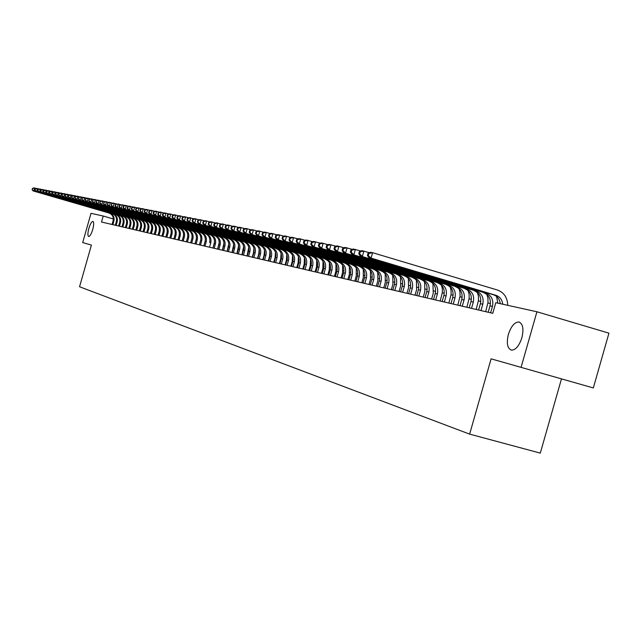 <?xml version="1.0" encoding="UTF-8"?>
<svg xmlns="http://www.w3.org/2000/svg" width="641" height="641" viewBox="0 0 641 641"><rect width="100%" height="100%" fill="white"/><g stroke="black" fill="none" stroke-linecap="round" stroke-linejoin="round"><path stroke-width="0.96" d="M508.385 334.362C511.117 326.173 514.627 322.046 518.922 321.998C522.928 323.681 523.913 328.937 521.878 337.767C519.178 345.852 515.717 349.986 511.494 350.154C507.36 348.56 506.318 343.296 508.385 334.362M88.843 228.46C90.245 223.957 91.607 221.602 92.929 221.401C94.003 222.115 93.947 224.791 92.753 229.446C91.351 233.941 89.996 236.297 88.682 236.505C87.593 235.792 87.649 233.108 88.843 228.46M593.326 387.941L491.102 358.832L593.326 387.941L608.95 333.16L536.926 311.766L495.797 302.688L492.761 313.321L101.51 222.018L103.217 216.025L91.014 213.325L82.689 242.578L91.415 245.062L82.689 242.578M561.476 378.879L540.299 453.115L469.637 434.125L79.548 286.751L91.415 245.062M521.069 367.357L536.926 311.766M491.102 358.832L469.637 434.125M113.345 218.966L103.217 216.025M490.429 303.578L487.937 303.017M480.806 301.43L478.418 300.893M471.383 299.323L469.108 298.818M462.161 297.272L459.99 296.783M453.131 295.253L451.064 294.788M444.293 293.282L442.314 292.841M435.624 291.351L433.741 290.926M427.138 289.452L425.344 289.059M418.821 287.601L417.115 287.216M410.665 285.782L409.046 285.421M402.676 283.995L401.13 283.651M394.832 282.248L393.374 281.92M387.148 280.534L385.762 280.221M379.608 278.851L378.294 278.563M372.205 277.2L370.963 276.928M364.945 275.582L363.767 275.318M357.822 273.995L356.708 273.747M350.827 272.433L349.778 272.201M343.961 270.903L342.975 270.678M337.214 269.396L336.293 269.188M330.596 267.922L329.722 267.722M324.09 266.464L323.272 266.287M317.696 265.045L316.934 264.869M311.414 263.643L310.709 263.483M305.244 262.265L304.587 262.113M299.179 260.911L298.57 260.775M293.217 259.581L292.649 259.453M287.352 258.275L286.831 258.155M281.583 256.985L281.111 256.881M275.918 255.719L275.486 255.623M112.856 224.662L113.914 220.953C114.603 217.211 113.233 214.639 109.819 213.245L33.132 190.938L109.819 213.245M112.039 224.47L113.096 220.776C113.786 217.027 112.423 214.463 109.01 213.068M32.395 188.39L32.33 189.664L32.395 188.39L34.005 187.885L36.465 188.534M32.675 188.438L34.702 188.021L33.829 191.074L32.33 189.664M32.05 189.608L33.132 190.938M116.133 225.432L117.199 221.698C117.888 217.924 116.518 215.336 113.08 213.934L35.944 191.491L113.08 213.934M115.308 225.239L116.374 221.514C117.063 217.748 115.692 215.16 112.263 213.765M35.207 188.927L35.135 190.217L35.207 188.927L36.817 188.422L39.317 189.079M35.487 188.983L37.531 188.558L36.649 191.635L35.135 190.217M34.854 190.161L35.944 191.491M119.45 226.201L120.524 222.451C121.221 218.653 119.843 216.049 116.382 214.639L38.789 192.06L116.382 214.639M118.617 226.009L119.683 222.259C120.388 218.469 119.01 215.873 115.556 214.463M38.051 189.48L37.987 190.77L38.051 189.48L39.67 188.967L42.202 189.64M38.34 189.536L40.391 189.111L39.51 192.204L37.987 190.77M37.699 190.714L38.789 192.06M122.816 226.986L123.889 223.212C124.594 219.39 123.208 216.77 119.731 215.352L41.673 192.637L119.731 215.352M121.974 226.794L123.048 223.02C123.745 219.206 122.359 216.586 118.889 215.176M40.928 190.04L40.864 191.339L40.928 190.04L42.562 189.52L45.118 190.201M41.224 190.097L43.292 189.664L42.402 192.781L40.864 191.339M40.575 191.282L41.673 192.637M126.221 227.787L127.303 223.981C128.016 220.135 126.622 217.499 123.12 216.073L44.598 193.213L123.12 216.073M125.364 227.587L126.445 223.789C127.158 219.943 125.764 217.315 122.271 215.889M43.852 190.601L43.788 191.915L43.852 190.601L45.487 190.081L48.083 190.77M44.149 190.657L46.224 190.225L45.335 193.358L43.788 191.915M43.492 191.851L44.598 193.213M129.674 228.589L130.764 224.759C131.477 220.889 130.075 218.236 126.557 216.802L47.554 193.806L126.557 216.802M128.809 228.388L129.891 224.566C130.604 220.696 129.202 218.052 125.692 216.618M46.809 191.17L46.745 192.492L46.809 191.17L48.452 190.649L51.088 191.347M47.105 191.226L49.205 190.794L48.307 193.951L46.745 192.492M46.448 192.436L47.554 193.806M133.168 229.406L134.265 225.552C134.987 221.658 133.576 218.982 130.035 217.539L50.559 194.399L130.035 217.539M132.294 229.198L133.384 225.352C134.105 221.465 132.695 218.797 129.161 217.355M49.806 191.755L49.75 193.077L49.806 191.755L51.456 191.226L54.124 191.931M50.11 191.811L52.217 191.371L51.312 194.552L49.75 193.077M49.445 193.021L50.559 194.399M136.709 230.231L137.815 226.353C138.536 222.427 137.118 219.743 133.56 218.293L53.596 195L133.56 218.293M135.82 230.023L136.926 226.153C137.647 222.235 136.229 219.551 132.671 218.1M52.842 192.34L52.786 193.678L52.842 192.34L54.509 191.811L57.209 192.524M53.147 192.396L55.27 191.955L54.365 195.152L52.786 193.678M52.482 193.614L53.596 195M140.299 231.072L141.413 227.162C142.142 223.22 140.716 220.512 137.134 219.046L56.68 195.617L137.134 219.046M139.401 230.856L140.507 226.962C141.236 223.02 139.81 220.32 136.237 218.861M55.919 192.933L55.863 194.279L55.919 192.933L57.594 192.404L60.334 193.125M56.232 192.997L58.371 192.548L57.458 195.769L55.863 194.279M55.559 194.223L56.68 195.617M143.937 231.914L145.058 227.988C145.787 224.013 144.353 221.289 140.756 219.815L59.797 196.234L140.756 219.815M143.023 231.705L144.137 227.779C144.874 223.813 143.44 221.097 139.842 219.623M59.044 193.534L58.988 194.896L59.044 193.534L60.719 192.997L63.499 193.734M59.357 193.598L61.512 193.149L60.591 196.394L58.988 194.896M58.676 194.832L59.797 196.234M147.622 232.779L148.752 228.821C149.489 224.823 148.047 222.082 144.417 220.6L62.962 196.867L144.417 220.6M146.693 232.563L147.823 228.613C148.56 224.614 147.118 221.882 143.496 220.4M62.201 194.151L62.153 195.513L62.201 194.151L63.892 193.606L66.712 194.351M62.522 194.207L64.693 193.758L63.763 197.027L62.153 195.513M61.832 195.449L62.962 196.867M151.356 233.653L152.494 229.662C153.239 225.64 151.789 222.876 148.143 221.385L66.175 197.5L148.143 221.385M150.419 233.428L151.548 229.454C152.294 225.432 150.843 222.675 147.206 221.193M65.414 194.768L65.358 196.146L65.414 194.768L67.113 194.223L69.965 194.976M65.735 194.832L67.922 194.375L66.984 197.66L65.358 196.146M65.037 196.082L66.175 197.5M155.146 234.534L156.284 230.52C157.037 226.465 155.579 223.693 151.909 222.187L69.428 198.149L151.909 222.187M154.193 234.31L155.33 230.303C156.084 226.257 154.625 223.485 150.964 221.986M68.659 195.393L68.611 196.779L68.659 195.393L70.366 194.848L73.266 195.609M68.988 195.457L71.191 195L70.246 198.309L68.611 196.779M68.283 196.715L69.428 198.149M158.984 235.431L160.13 231.393C160.891 227.307 159.417 224.51 155.731 223.004L72.729 198.806L155.731 223.004M158.023 235.207L159.168 231.169C159.921 227.098 158.455 224.302 154.769 222.796M71.96 196.034L71.912 197.428L71.96 196.034L73.675 195.481L76.608 196.258M72.289 196.098L74.508 195.641L73.555 198.974L71.912 197.428M71.576 197.364L72.729 198.806M162.878 236.337L164.032 232.274C164.793 228.156 163.319 225.344 159.601 223.821L76.071 199.471L159.601 223.821M161.901 236.112L163.054 232.05C163.816 227.948 162.341 225.135 158.631 223.621M75.301 196.675L75.253 198.085L75.301 196.675L77.024 196.122L80.005 196.907M75.638 196.747L77.873 196.282L76.912 199.639L75.253 198.085M74.917 198.021L76.071 199.471M166.82 237.258L167.99 233.164C168.751 229.021 167.269 226.185 163.535 224.662L79.46 200.144L163.535 224.662M165.827 237.026L166.997 232.939C167.758 228.805 166.275 225.977 162.542 224.446M78.691 197.332L78.643 198.75L78.691 197.332L80.421 196.771L83.442 197.572M79.027 197.396L81.279 196.939L80.317 200.312L78.643 198.75M78.306 198.686L79.46 200.144M170.818 238.188L171.996 234.069C172.766 229.903 171.275 227.042 167.517 225.504L82.905 200.825L167.517 225.504M169.817 237.955L170.987 233.845C171.756 229.678 170.266 226.834 166.516 225.295M82.128 197.997L82.088 199.423L82.128 197.997L83.875 197.428L86.936 198.237M82.473 198.069L84.74 197.596L83.771 201.002L82.088 199.423M81.744 199.359L82.905 200.825M174.881 239.141L176.059 234.983C176.836 230.784 175.338 227.916 171.556 226.361L86.391 201.522L171.556 226.361M173.863 238.901L175.041 234.758C175.818 230.568 174.312 227.699 170.538 226.145M85.614 198.67L85.573 200.112L85.614 198.67L87.368 198.101L90.477 198.926M85.966 198.742L88.25 198.269L87.272 201.699L85.573 200.112M85.221 200.04L86.391 201.522M178.999 240.103L180.185 235.92C180.97 231.689 179.456 228.797 175.65 227.235L89.932 202.227L175.65 227.235M177.958 239.854L179.151 235.68C179.929 231.465 178.422 228.573 174.624 227.018M89.155 199.359L89.115 200.809L89.155 199.359L90.918 198.782L94.067 199.615M89.508 199.423L91.807 198.95L90.83 202.404L89.115 200.809M88.762 200.737L89.932 202.227M183.166 241.072L184.368 236.858C185.161 232.603 183.638 229.686 179.809 228.116L93.522 202.941L179.809 228.116M182.124 240.832L183.318 236.625C184.103 232.371 182.589 229.462 178.759 227.9M92.737 200.048L92.705 201.506L92.737 200.048L94.515 199.471L97.712 200.312M93.105 200.12L95.421 199.639L94.427 203.117L92.705 201.506M92.344 201.442L93.522 202.941M187.404 242.058L188.614 237.819C189.407 233.532 187.877 230.592 184.023 229.013L97.168 203.662L184.023 229.013M186.339 241.809L187.549 237.579C188.342 233.3 186.811 230.367 182.965 228.789M96.382 200.753L96.35 202.227L96.382 200.753L98.161 200.168L101.414 201.026M96.751 200.825L99.083 200.345L98.089 203.846L96.35 202.227M95.982 202.155L97.168 203.662M191.699 243.067L192.917 238.789C193.718 234.47 192.18 231.513 188.302 229.927L100.869 204.399L188.302 229.927M190.617 242.811L191.835 238.548C192.637 234.237 191.098 231.281 187.22 229.694M100.076 201.466L100.044 202.949L100.076 201.466L101.871 200.873L105.164 201.747M100.453 201.538L102.808 201.058L101.799 204.583L100.044 202.949M99.676 202.876L100.869 204.399M196.058 244.085L197.284 239.774C198.093 235.423 196.547 232.451 192.637 230.848L104.619 205.144L192.637 230.848M194.96 243.828L196.186 239.526C196.995 235.183 195.449 232.21 191.547 230.616M103.826 202.195L103.802 203.686L103.826 202.195L105.629 201.595L108.978 202.484M104.203 202.268L106.582 201.779L105.565 205.336L103.802 203.686M103.425 203.614L104.619 205.144M200.481 245.11L201.715 240.776C202.532 236.393 200.97 233.396 197.043 231.778L108.425 205.905L197.043 231.778M199.367 244.854L200.601 240.527C201.418 236.152 199.856 233.156 195.938 231.545M107.632 202.925L107.608 204.431L107.632 202.925L109.443 202.324L112.848 203.229M108.017 203.005L110.412 202.508L109.387 206.09L107.608 204.431M107.223 204.359L108.425 205.905M204.968 246.16L206.218 241.793C207.035 237.378 205.465 234.358 201.506 232.731L112.295 206.674L201.506 232.731M203.846 245.896L205.088 241.537C205.905 237.13 204.335 234.117 200.385 232.491M209.847 241.561L209.631 242.562C210.456 238.123 208.878 235.087 204.904 233.452L116.221 207.452L117.207 207.644L115.404 205.961L115.813 204.511L115.003 205.889L115.404 205.961M111.494 203.678L111.478 205.192L111.494 203.678L113.321 203.069L116.774 203.982M111.887 203.75L114.298 203.253L113.273 206.867L111.478 205.192M111.085 205.12L112.295 206.674M209.527 247.226L210.777 242.827C211.61 238.372 210.032 235.335 206.049 233.693L117.207 207.644L118.248 204.014L120.756 204.751M214.543 241.865L212.956 248.027L214.246 243.604C215.08 239.133 213.493 236.072 209.495 234.43L120.204 208.245L121.213 208.445L119.386 206.747L119.803 205.28L119.402 205.2L118.986 206.666L119.386 206.747M115.42 204.431L118.248 204.014L115.813 204.511M115.003 205.889L116.221 207.452M214.15 248.299L215.416 243.868C216.249 239.389 214.663 236.321 210.649 234.67L121.213 208.445L122.255 204.775L124.803 205.529M219.238 242.45L217.603 249.109M119.402 205.2L122.255 204.775L119.803 205.28M118.986 206.666L120.204 208.245M218.845 249.397L220.119 244.934C220.961 240.415 219.358 237.33 215.328 235.664L124.25 209.046L215.328 235.664M217.668 249.125L218.934 244.662C219.775 240.159 218.18 237.074 214.15 235.415M223.989 243.139L222.323 250.206M123.449 205.985L123.024 207.46L123.433 207.54L123.857 206.065L123.449 205.985L125.299 205.36L128.913 206.322M123.857 206.065L126.325 205.561L125.275 209.246L123.433 207.54M123.024 207.46L124.25 209.046M223.613 250.511L224.895 246.008C225.744 241.457 224.134 238.348 220.071 236.673L128.36 209.863L220.071 236.673M222.411 250.23L223.693 245.735C224.542 241.192 222.932 238.091 218.877 236.425M228.805 243.892L227.114 251.328M127.559 206.779L127.134 208.269L127.543 208.349L127.968 206.859L127.559 206.779L129.418 206.154L133.096 207.123M127.968 206.859L130.46 206.346L129.402 210.072L127.543 208.349M127.134 208.269L128.36 209.863M228.452 251.641L229.742 247.105C230.6 242.522 228.981 239.381 224.887 237.699L132.535 210.697L224.887 237.699M227.235 251.36L228.525 246.825C229.382 242.25 227.763 239.125 223.677 237.442M233.685 244.694L231.978 252.466M131.726 207.588L131.301 209.086L131.717 209.166L132.15 207.668L131.726 207.588L133.6 206.947L137.334 207.94M132.15 207.668L134.658 207.155L133.592 210.905L131.717 209.166M131.301 209.086L132.535 210.697M233.372 252.786L234.67 248.219C235.535 243.596 233.901 240.439 229.782 238.74L136.773 211.538L229.782 238.74M232.13 252.498L233.436 247.939C234.294 243.324 232.667 240.175 228.557 238.476M238.628 245.535L236.922 253.62M135.964 208.405L135.531 209.911L135.964 210L136.389 208.485L135.964 208.405L137.855 207.764L141.645 208.766M136.389 208.485L138.921 207.972L137.847 211.746L135.964 210M135.531 209.911L136.773 211.538M238.364 253.956L239.678 249.349C240.543 244.686 238.901 241.505 234.758 239.798L141.084 212.395L234.758 239.798M237.106 253.66L238.42 249.061C239.285 244.413 237.643 241.232 233.508 239.534M243.652 246.408L241.937 254.789M140.267 209.238L139.834 210.761L140.275 210.841L140.708 209.319L140.267 209.238L142.166 208.589L146.02 209.615M140.708 209.319L143.255 208.798L142.174 212.612L140.275 210.841M139.834 210.761L141.084 212.395M243.436 255.134L244.758 250.495C245.631 245.799 243.981 242.594 239.806 240.872L145.459 213.261L239.806 240.872M242.154 254.838L243.476 250.206C244.349 245.519 242.707 242.314 238.532 240.599M248.748 247.314L247.033 255.975M144.642 210.08L144.209 211.618L144.65 211.706L145.09 210.168L144.642 210.08L146.557 209.431L150.467 210.464M145.09 210.168L147.662 209.639L146.565 213.485L144.65 211.706M144.209 211.618L145.459 213.261M248.588 256.336L249.918 251.657C250.799 246.929 249.141 243.692 244.934 241.961L149.906 214.15L244.934 241.961M247.29 256.039L248.62 251.368C249.501 246.641 247.843 243.42 243.644 241.689M253.924 248.243L253.483 252.698L252.209 257.185M149.089 210.937L148.648 212.492L149.097 212.572L149.537 211.025L149.089 210.937L151.012 210.28L154.986 211.338M149.537 211.025L152.133 210.496L151.036 214.374L149.097 212.572M148.648 212.492L149.906 214.15M253.82 257.562L255.166 252.842C256.055 248.075 254.381 244.814 250.15 243.067L154.433 215.047L250.15 243.067M252.506 257.249L253.844 252.546C254.733 247.787 253.067 244.533 248.836 242.787M259.18 249.205L258.756 253.892L257.466 258.411M153.608 211.81L153.167 213.373L153.624 213.461L154.064 211.899L153.608 211.81L155.539 211.153L159.585 212.227M154.064 211.899L156.684 211.37L155.571 215.272L153.624 213.461M153.167 213.373L154.433 215.047M259.14 258.804L260.494 254.044C261.392 249.237 259.709 245.952 255.447 244.197L159.024 215.961L255.447 244.197M257.802 258.491L259.156 253.74C260.046 248.948 258.371 245.663 254.116 243.909M264.525 250.19L264.108 255.102L262.81 259.661M158.199 212.7L157.75 214.27L158.215 214.366L158.664 212.788L158.199 212.7L160.146 212.027L164.256 213.124M158.664 212.788L161.308 212.251L160.186 216.193L158.215 214.366M157.75 214.27L159.024 215.961M264.549 260.062L265.911 255.27C266.816 250.423 265.126 247.114 260.831 245.335L163.695 216.89L260.831 245.335M263.187 259.749L264.549 254.958C265.454 250.126 263.763 246.817 259.477 245.046M269.949 251.2L269.557 256.336L268.242 260.927M162.87 213.605L162.421 215.192L162.886 215.28L163.343 213.693L162.87 213.605L164.825 212.924L169.008 214.038M163.343 213.693L166.003 213.157L164.873 217.123L162.886 215.28M162.421 215.192L163.695 216.89M270.037 261.344L271.415 256.512C272.329 251.625 270.622 248.291 266.303 246.497L168.447 217.828L266.303 246.497M268.659 261.023L270.029 256.2C270.943 251.32 269.244 247.995 264.925 246.208M275.462 252.234L275.085 257.586L273.771 262.217M167.613 214.519L167.165 216.121L167.638 216.217L168.094 214.615L167.613 214.519L169.585 213.838L173.839 214.967M168.094 214.615L170.786 214.07L169.641 218.068L167.638 216.217M167.165 216.121L168.447 217.828M275.622 262.65L277.016 257.778C277.938 252.85 276.223 249.485 271.864 247.682L173.27 218.789L271.864 247.682M274.22 262.321L275.606 257.458C276.527 252.538 274.813 249.181 270.462 247.386M281.062 253.299L280.71 258.852L279.38 263.523M172.445 215.456L171.988 217.067L172.469 217.163L172.934 215.544L172.445 215.456L174.424 214.767L178.751 215.913M172.934 215.544L175.642 214.999L174.496 219.038L172.469 217.163M171.988 217.067L173.27 218.789M281.303 263.972L282.705 259.06C283.634 254.092 281.904 250.703 277.521 248.884L178.182 219.767L277.521 248.884M279.877 263.643L281.271 258.74C282.2 253.78 280.478 250.391 276.095 248.58M286.759 254.381L286.431 260.15L285.085 264.853M177.357 216.402L176.892 218.028L177.389 218.124L177.853 216.498L177.357 216.402L179.344 215.705L183.743 216.874M177.853 216.498L180.586 215.945L179.424 220.015L177.389 218.124M176.892 218.028L178.182 219.767M287.08 265.318L288.49 260.366C289.428 255.358 287.689 251.937 283.274 250.11L183.182 220.76L283.274 250.11M285.63 264.981L287.04 260.038C287.969 255.038 286.239 251.625 281.824 249.798M292.552 255.487L292.24 261.464L290.886 266.207M182.348 217.371L181.884 219.006L182.381 219.11L182.853 217.467L182.348 217.371L184.352 216.666L188.831 217.852M182.853 217.467L185.61 216.906L184.44 221.009L182.381 219.11M181.884 219.006L183.182 220.76M292.953 266.696L294.379 261.696C295.325 256.64 293.57 253.195 289.123 251.352L188.262 221.77L289.123 251.352M291.479 266.352L292.897 261.36C293.842 256.32 292.096 252.875 287.649 251.04M298.442 256.624L298.153 262.802L296.791 267.585M187.428 218.349L186.956 220.007L187.468 220.103L187.941 218.445L187.428 218.349L189.44 217.636L193.999 218.853M187.941 218.445L190.73 217.884L189.552 222.026L187.468 220.103M186.956 220.007L188.262 221.77M298.93 268.09L300.365 263.042C301.318 257.946 299.555 254.469 295.068 252.618L193.438 222.796L295.068 252.618M297.424 267.738L298.858 262.706C299.812 257.618 298.049 254.148 293.57 252.298M304.435 257.786L304.171 264.156L302.792 268.988M192.596 219.35L192.124 221.017L192.645 221.121L193.117 219.446L192.596 219.35L194.624 218.629L199.263 219.863M193.117 219.446L195.93 218.877L194.744 223.06L192.645 221.121M192.124 221.017L193.438 222.796M305.004 269.508L306.454 264.421C307.416 259.276 305.637 255.775 301.126 253.9L198.694 223.845L301.126 253.9M303.473 269.148L304.924 264.076C305.885 258.948 304.106 255.447 299.603 253.58M310.524 258.964L310.284 265.542L308.898 270.414M197.861 220.368L197.38 222.05L197.909 222.155L198.389 220.464L197.861 220.368L199.896 219.639L204.615 220.897M198.389 220.464L201.226 219.895L200.024 224.11L197.909 222.155M197.38 222.05L198.694 223.845M311.189 270.951L312.648 265.815C313.625 260.631 311.83 257.097 307.279 255.206L204.054 224.911L307.279 255.206M309.627 270.582L311.093 265.462C312.063 260.294 310.276 256.769 305.733 254.878M316.718 260.174L316.51 266.952L315.108 271.864M203.213 221.401L202.724 223.1L203.269 223.204L203.75 221.506L203.213 221.401L205.264 220.664L210.072 221.946M203.75 221.506L206.618 220.929L205.408 225.175L203.269 223.204M202.724 223.1L204.054 224.911M317.479 272.417L318.954 267.241C319.939 262.009 318.136 258.443 313.545 256.544L209.503 225.993L313.545 256.544M315.893 272.048L317.367 266.88C318.345 261.664 316.55 258.107 311.975 256.208M323.024 261.408L322.848 268.379L321.429 273.338M208.662 222.451L208.173 224.166L208.726 224.278L209.214 222.563L208.662 222.451L210.721 221.714L215.616 223.02M209.214 222.563L212.107 221.978L210.881 226.265L208.726 224.278M208.173 224.166L209.503 225.993M323.881 273.907L325.372 268.691C326.365 263.411 324.546 259.813 319.923 257.898L215.055 227.098L319.923 257.898M322.271 273.531L323.753 268.323C324.747 263.058 322.936 259.469 318.321 257.554M329.442 262.674L329.29 269.837L327.863 274.837M214.206 223.525L213.717 225.255L214.278 225.368L214.767 223.637L214.206 223.525L216.281 222.78L221.273 224.102M214.767 223.637L217.692 223.044L216.458 227.379L214.278 225.368M213.717 225.255L215.055 227.098M330.403 275.43L331.902 270.165C332.903 264.845 331.077 261.216 326.421 259.276L220.704 228.22L326.421 259.276M328.761 275.045L330.259 269.797C331.253 264.485 329.434 260.863 324.787 258.932M335.98 263.964L335.852 271.319L334.418 276.367M219.863 224.614L219.358 226.361L219.935 226.473L220.432 224.727L219.863 224.614L221.946 223.861L227.026 225.215M220.432 224.727L223.38 224.134L222.131 228.5L219.935 226.473M219.358 226.361L220.704 228.22M337.038 276.976L338.552 271.664C339.562 266.295 337.719 262.634 333.032 260.679L226.457 229.366L333.032 260.679M335.363 276.591L336.878 271.287C337.887 265.927 336.052 262.273 331.365 260.326M342.631 265.278L342.534 272.834L341.084 277.922M225.616 225.728L225.111 227.491L225.696 227.603L226.193 225.84L225.616 225.728L227.715 224.967L232.891 226.345M226.193 225.84L229.174 225.247L227.916 229.654L225.696 227.603M225.111 227.491L226.457 229.366M343.792 278.555L345.323 273.194C346.34 267.778 344.489 264.084 339.762 262.113L232.322 230.528L339.762 262.113M342.094 278.162L343.616 272.81C344.634 267.401 342.783 263.715 338.063 261.752M349.401 266.624L349.337 274.372L347.871 279.508M231.473 226.866L230.968 228.637L231.561 228.757L232.066 226.978L231.473 226.866L233.588 226.089L238.861 227.499M232.066 226.978L235.071 226.377L233.805 230.824L231.561 228.757M230.968 228.637L232.322 230.528M350.675 280.165L352.213 274.749C353.247 269.284 351.38 265.55 346.613 263.571L238.3 231.713L346.613 263.571M348.944 279.756L350.483 274.356C351.508 268.9 349.649 265.182 344.89 263.203M356.3 267.994L356.26 275.934L354.785 281.119M237.442 228.02L236.938 229.815L237.539 229.927L238.051 228.132L237.442 228.02L239.574 227.235L244.95 228.669M238.051 228.132L241.088 227.523L239.806 232.018L237.539 229.927M236.938 229.815L238.3 231.713M357.686 281.8L359.24 276.335C360.282 270.814 358.399 267.057 353.6 265.054L244.381 232.923L353.6 265.054M355.915 281.383L357.47 275.934C358.511 270.43 356.636 266.68 351.845 264.677M363.319 269.396L363.319 277.529L361.828 282.761M243.532 229.19L243.011 231L243.628 231.129L244.149 229.31L243.532 229.19L245.671 228.404L251.152 229.863M244.149 229.31L247.21 228.701L245.92 233.228L243.628 231.129M243.011 231L244.381 232.923M364.825 283.466L366.396 277.954C367.445 272.377 365.554 268.587 360.715 266.568L250.583 234.157L360.715 266.568M363.03 283.042L364.593 277.545C365.642 271.984 363.751 268.202 358.92 266.183M370.474 270.822L370.506 279.155L369 284.436M249.734 230.391L249.213 232.218L249.838 232.346L250.359 230.512L249.734 230.391L251.889 229.59L257.474 231.081M250.359 230.512L253.459 229.895L252.153 234.47L249.838 232.346M249.213 232.218L250.583 234.157M372.101 285.165L373.687 279.596C374.753 273.971 372.838 270.141 367.958 268.106L256.905 235.415L367.958 268.106M370.266 284.732L371.852 279.18C372.91 273.571 371.003 269.749 366.139 267.714M377.765 272.289L377.829 280.814L376.307 286.142M256.055 231.609L255.527 233.46L256.168 233.588L256.688 231.738L256.055 231.609L258.219 230.8L263.916 232.322M256.688 231.738L259.821 231.113L258.507 235.736L256.168 233.588M255.527 233.46L256.905 235.415M379.512 286.896L381.115 281.271C382.188 275.598 380.265 271.728 375.346 269.677L263.355 236.697L375.346 269.677M377.645 286.455L379.248 280.854C380.313 275.189 378.398 271.327 373.487 269.276M385.201 273.779L385.289 282.505L383.759 287.881M262.498 232.859L261.969 234.726L262.618 234.854L263.147 232.987L262.498 232.859L264.677 232.042L270.486 233.596M263.147 232.987L266.311 232.354L264.981 237.018L262.618 234.854M261.969 234.726L263.355 236.697M387.076 288.658L388.686 282.985C389.776 277.249 387.837 273.346 382.877 271.279L269.925 238.003L382.877 271.279M385.169 288.21L386.779 282.553C387.861 276.832 385.93 272.938 380.978 270.871M392.773 275.301L392.901 284.219L391.347 289.652M269.068 234.125L268.531 236.008L269.196 236.144L269.733 234.253L269.068 234.125L271.263 233.3L277.192 234.886M269.733 234.253L272.93 233.62L271.584 238.332L269.196 236.144M268.531 236.008L269.925 238.003M394.776 290.453L396.41 284.724C397.508 278.939 395.553 274.997 390.553 272.906L276.624 239.333L390.553 272.906M392.837 290.004L394.463 284.284C395.561 278.514 393.614 274.58 388.622 272.497M400.497 276.856L400.657 285.974L399.087 291.463M275.774 235.423L275.229 237.322L275.91 237.458L276.447 235.551L275.774 235.423L277.978 234.59L284.027 236.2M276.447 235.551L279.676 234.91L278.322 239.67L275.91 237.458M275.229 237.322L276.624 239.333M402.636 292.288L404.279 286.503C405.392 280.662 403.421 276.68 398.382 274.572L283.466 240.695L398.382 274.572M400.657 291.823L402.3 286.054C403.405 280.229 401.442 276.255 396.41 274.148M408.365 278.45L408.565 287.761L406.979 293.306M282.609 236.745L282.064 238.668L282.753 238.805L283.298 236.882L282.609 236.745L284.828 235.896L291.006 237.547M283.298 236.882L286.567 236.233L285.197 241.04L282.753 238.805M282.064 238.668L283.466 240.695M410.649 294.155L412.315 288.314C413.429 282.417 411.45 278.394 406.37 276.271L290.437 242.082L406.37 276.271M408.629 293.69L410.288 287.857C411.402 281.968 409.431 277.962 404.359 275.838M416.402 280.077L416.626 289.588L415.031 295.18M289.588 238.091L289.035 240.03L289.74 240.175L290.293 238.228L289.588 238.091L291.823 237.234L298.121 238.925M290.293 238.228L293.594 237.571L292.208 242.434L289.74 240.175M289.035 240.03L290.437 242.082M418.821 296.062L420.504 290.165C421.634 284.203 419.639 280.149 414.511 278.002L297.56 243.5L414.511 278.002M416.762 295.581L418.437 289.7C419.567 283.755 417.571 279.708 412.459 277.561M424.59 281.736L424.855 291.447L423.244 297.095M296.703 239.47L296.15 241.433L296.863 241.569L297.424 239.606L296.703 239.47L298.954 238.604L305.388 240.327M297.424 239.606L300.757 238.949L299.363 243.852L296.863 241.569M296.15 241.433L297.56 243.5M427.154 298.009L428.861 292.048C429.999 286.03 427.988 281.936 422.82 279.764L304.828 244.942L422.82 279.764M425.055 297.52L426.754 291.575C427.892 285.565 425.888 281.487 420.728 279.316M432.947 283.434L433.244 293.346L431.617 299.051M303.97 240.872L303.409 242.851L304.138 242.995L304.707 241.016L303.97 240.872L306.238 239.998L312.808 241.753M304.707 241.016L308.081 240.351L306.67 245.303L304.138 242.995M303.409 242.851L304.828 244.942M435.672 299.996L437.386 293.979C438.54 287.889 436.513 283.755 431.305 281.567L312.247 246.416L431.305 281.567M433.524 299.499L435.239 293.49C436.393 287.424 434.366 283.298 429.166 281.111M441.481 285.173L442.33 288.69L442.37 292.368L440.167 301.046M311.39 242.306L310.821 244.309L311.574 244.453L312.143 242.45L311.39 242.306L313.673 241.417L320.38 243.219M312.143 242.45L315.556 241.777L314.122 246.785L311.574 244.453M310.821 244.309L312.247 246.416M444.357 302.023L446.088 295.942C447.258 289.796 445.215 285.614 439.958 283.402L319.819 247.923L439.958 283.402M442.162 301.51L443.892 295.445C445.062 289.315 443.019 285.149 437.779 282.945M450.182 286.944L451.072 290.533L451.12 294.283L448.892 303.081M318.97 243.772L318.393 245.791L319.154 245.944L319.731 243.917L318.97 243.772L321.261 242.875L328.12 244.71M319.731 243.917L323.184 243.235L321.742 248.299L319.154 245.944M318.393 245.791L319.819 247.923M453.219 304.09L454.974 297.945C456.16 291.735 454.1 287.513 448.796 285.285L327.559 249.461L448.796 285.285M450.984 303.57L452.738 297.44C453.916 291.246 451.857 287.04 446.569 284.812M459.076 288.762L459.99 292.416L460.054 296.246L457.794 305.164M326.71 245.271L326.125 247.314L326.91 247.466L327.487 245.423L326.71 245.271L329.017 244.357L336.02 246.232M327.487 245.423L330.98 244.734L329.522 249.846L326.91 247.466M326.125 247.314L327.559 249.461M462.273 306.206L464.044 299.996C465.246 293.722 463.171 289.452 457.818 287.2L335.467 251.032L457.818 287.2M459.998 305.677L461.76 299.475C462.954 293.217 460.879 288.963 455.543 286.719M468.154 290.621L469.108 294.339L469.172 298.241L466.888 307.279M334.61 246.793L334.025 248.86L334.826 249.02L335.411 246.953L334.61 246.793L336.934 245.872L344.097 247.795M335.411 246.953L338.945 246.256L337.47 251.432L334.826 249.02M334.025 248.86L335.467 251.032M471.52 308.361L473.314 302.087C474.524 295.741 472.433 291.439 467.041 289.163L343.544 252.634L467.041 289.163M469.196 307.824L470.975 301.558C472.185 295.237 470.093 290.934 464.717 288.666M477.425 292.52L478.41 296.302L478.49 300.284L476.183 309.451M342.695 248.355L342.094 250.447L342.911 250.607L343.512 248.516L342.695 248.355L345.026 247.418L352.35 249.389M343.512 248.516L347.077 247.811L345.587 253.043L342.911 250.607M342.094 250.447L343.544 252.634M480.974 310.573L482.777 304.219C484.003 297.817 481.896 293.458 476.455 291.158L351.797 254.277L476.455 291.158M478.587 310.012L480.397 303.682C481.615 297.288 479.508 292.953 474.084 290.661M486.896 294.459L487.921 298.313L488.009 302.368L485.67 311.662M350.947 249.95L350.347 252.065L351.18 252.225L351.789 250.118L350.947 249.95L353.303 249.004L360.795 251.016M351.789 250.118L355.394 249.405L353.888 254.693L351.18 252.225M350.347 252.065L351.797 254.277M490.621 312.824L492.456 306.406C493.69 299.924 491.567 295.525 486.078 293.209L360.242 255.951L486.078 293.209M488.194 312.255L490.012 305.853C491.254 299.395 489.131 295.004 483.651 292.689M359.393 251.584L358.784 253.724L359.633 253.884L360.25 251.753L359.393 251.584L361.756 250.623L369.424 252.682M496.575 296.446L497.809 303.129M360.25 251.753L363.904 251.032L362.381 256.384L359.633 253.884M358.784 253.724L360.242 255.951M500.26 303.674C499.66 299.139 497.376 296.166 493.434 294.772L368.871 257.674L371.059 258.107L368.287 255.583L368.895 253.419L368.022 253.251L367.413 255.414L368.287 255.583M502.76 304.227C502.151 299.676 499.868 296.703 495.91 295.301L371.059 258.107L372.597 252.698L497.416 290.02C504.018 292.48 507.456 297.584 507.744 305.324M368.022 253.251L370.41 252.282L372.597 252.698L368.895 253.419M367.413 255.414L368.871 257.674M113.096 220.776L113.914 220.953M116.374 221.514L117.199 221.698M119.683 222.259L120.524 222.451M123.048 223.02L123.889 223.212M126.445 223.789L127.303 223.981M129.891 224.566L130.764 224.759M133.384 225.352L134.265 225.552M136.926 226.153L137.815 226.353M140.507 226.962L141.413 227.162M144.137 227.779L145.058 227.988M147.823 228.613L148.752 228.821M151.548 229.454L152.494 229.662M155.33 230.303L156.284 230.52M159.168 231.169L160.13 231.393M163.054 232.05L164.032 232.274M166.997 232.939L167.99 233.164M170.987 233.845L171.996 234.069M175.041 234.758L176.059 234.983M179.151 235.68L180.185 235.92M183.318 236.625L184.368 236.858M187.549 237.579L188.614 237.819M191.835 238.548L192.917 238.789M196.186 239.526L197.284 239.774M200.601 240.527L201.715 240.776M205.088 241.537L206.218 241.793M209.631 242.562L210.777 242.827M204.904 233.452L206.049 233.693M214.246 243.604L215.416 243.868M209.495 234.43L210.649 234.67M218.934 244.662L220.119 244.934M223.693 245.735L224.895 246.008M228.525 246.825L229.742 247.105M233.436 247.939L234.67 248.219M238.42 249.061L239.678 249.349M243.476 250.206L244.758 250.495M248.62 251.368L249.918 251.657M253.844 252.546L255.166 252.842M259.156 253.74L260.494 254.044M264.549 254.958L265.911 255.27M270.029 256.2L271.415 256.512M275.606 257.458L277.016 257.778M281.271 258.74L282.705 259.06M287.04 260.038L288.49 260.366M292.897 261.36L294.379 261.696M298.858 262.706L300.365 263.042M304.924 264.076L306.454 264.421M311.093 265.462L312.648 265.815M317.367 266.88L318.954 267.241M323.753 268.323L325.372 268.691M330.259 269.797L331.902 270.165M336.878 271.287L338.552 271.664M343.616 272.81L345.323 273.194M350.483 274.356L352.213 274.749M357.47 275.934L359.24 276.335M364.593 277.545L366.396 277.954M371.852 279.18L373.687 279.596M379.248 280.854L381.115 281.271M386.779 282.553L388.686 282.985M394.463 284.284L396.41 284.724M402.3 286.054L404.279 286.503M410.288 287.857L412.315 288.314M418.437 289.7L420.504 290.165M426.754 291.575L428.861 292.048M435.239 293.49L437.386 293.979M443.892 295.445L446.088 295.942M452.738 297.44L454.974 297.945M461.76 299.475L464.044 299.996M470.975 301.558L473.314 302.087M480.397 303.682L482.777 304.219M490.012 305.853L492.456 306.406M493.434 294.772L495.91 295.301M518.922 321.998L519.571 322.191"/></g></svg>
